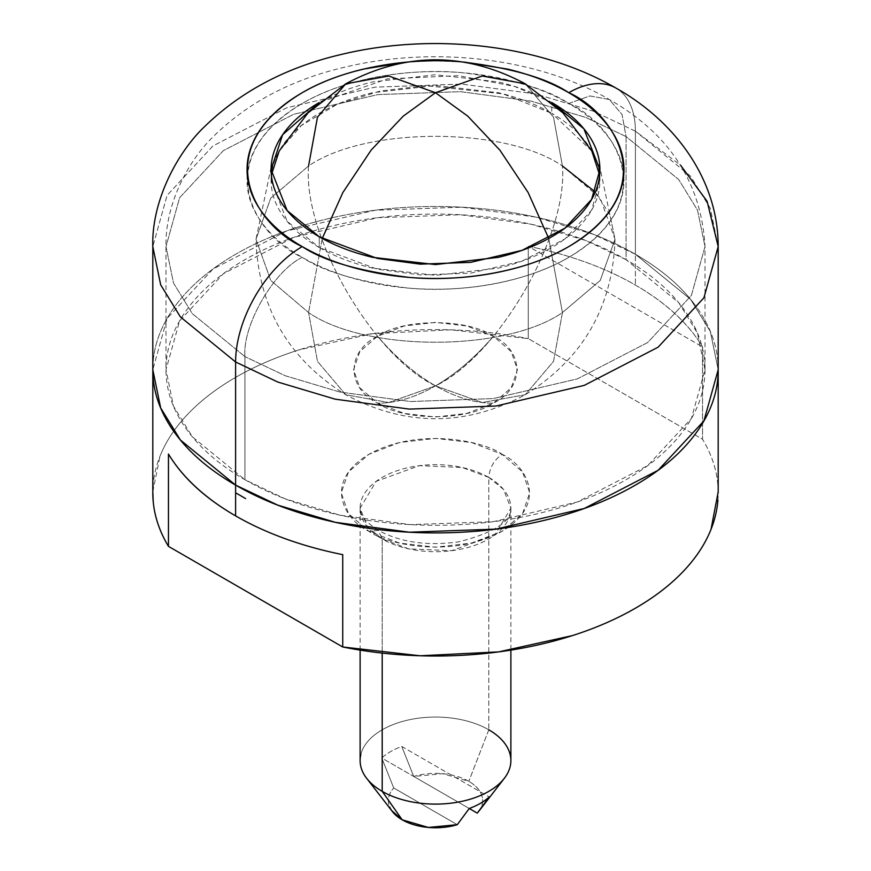 <?xml version="1.0" encoding="UTF-8"?>
<svg xmlns="http://www.w3.org/2000/svg" width="871" height="871" viewBox="0 0 871 871"><rect width="100%" height="100%" fill="white"/><g stroke="black" fill="none" stroke-linecap="round" stroke-linejoin="round"><path stroke-width="0.65" stroke-dasharray="4.36 3.27" d="M435.5 385.853C372.701 356.141 302.89 235.235 308.563 165.991C365.689 126.458 505.311 126.458 562.437 165.991C568.11 235.235 498.299 356.141 435.5 385.853L482.229 402.533L525.257 394.737L553.521 361.367L562.437 312.558C505.311 352.102 365.689 352.102 308.563 312.558L317.48 361.367L345.743 394.737L388.771 402.533L435.5 385.853C498.299 356.141 568.11 235.235 562.437 165.991C505.311 126.458 365.689 126.458 308.563 165.991C302.89 235.235 372.701 356.141 435.5 385.853L388.771 402.533L345.743 394.737L317.48 361.367L308.563 312.558L270.75 280.44L255.987 239.275L270.75 198.109L308.563 165.991L270.75 198.109L255.987 239.275L270.75 280.44L308.563 312.558C365.689 352.102 505.311 352.102 562.437 312.558L553.521 361.367L525.257 394.737L482.229 402.533L435.5 385.853C415.075 397.557 395.772 403.317 377.568 403.142C346.31 388.085 346.31 351.296 377.568 336.239C395.772 357.437 415.075 373.975 435.5 385.853C415.075 373.975 395.772 357.437 377.568 336.239C403.643 318.198 467.357 318.198 493.432 336.239C475.228 357.437 455.925 373.975 435.5 385.853C455.925 397.557 475.228 403.317 493.432 403.142C467.357 421.183 403.643 421.183 377.568 403.142C395.772 403.317 415.075 397.557 435.5 385.853C455.925 373.975 475.228 357.437 493.432 336.239L511.201 351.59L517.428 369.696L511.201 387.791L493.432 403.142L466.856 413.398L435.5 417.002L404.144 413.398L377.568 403.142L359.799 387.791L353.572 369.696L359.799 351.59L377.568 336.239L404.144 325.994L435.5 322.39L466.856 325.994L493.432 336.239C524.69 351.296 524.69 388.085 493.432 403.142C475.228 403.317 455.925 397.557 435.5 385.853M595.274 192.023L609.863 214.636L615.013 239.275L600.25 280.44L562.437 312.558L548.752 238.458L562.437 312.558L600.25 280.44L615.013 239.275L600.25 198.109L562.437 165.991L553.521 117.182L525.257 83.812L553.521 117.182L562.437 165.991M322.248 238.458L308.563 312.558L322.248 238.458M345.743 83.812L317.48 117.182L308.563 165.991M271.36 175.027L271.099 180.417C271.099 167.831 275.269 155.724 283.608 144.096C291.959 132.468 303.837 122.201 319.254 113.306C334.66 104.4 352.439 97.541 372.581 92.729L435.5 85.5L498.419 92.729C518.561 97.541 536.34 104.4 551.746 113.306L551.746 102.528C536.34 93.633 518.561 86.773 498.419 81.95L435.5 74.732L372.581 81.95C352.439 86.773 334.66 93.633 319.254 102.528L387.497 78.869L458.669 75.679L514.521 86.414L551.746 102.528L551.746 113.306L502.959 93.861L425.875 85.663L380.366 90.998L336.707 104.553L301.399 125.511L279.21 150.966M271.099 180.417L287.147 221.321L319.254 247.538L319.254 236.76L319.254 247.538C303.837 238.632 291.959 228.365 283.608 216.737C275.269 205.11 271.099 193.003 271.099 180.417L271.099 169.649M568.763 103.475L589.863 95.941L609.286 99.468L622.046 114.526L626.064 136.562L585.911 117.476L531.027 101.09L460.465 91.662L377.862 94.591L293.669 114.275L223.292 150.672L179.6 197.761L165.991 246.591L173.503 283.053L192.306 313.647L244.936 356.609C242.367 325.351 273.886 270.772 302.237 257.359C257.892 237.946 205.414 161.473 302.237 103.475C346.941 77.051 413.083 67.982 462.153 72.707C511.843 78.815 547.38 89.082 568.763 103.475C613.108 122.887 665.586 199.361 568.763 257.359C524.059 283.783 457.917 292.852 408.847 288.138C359.157 282.019 323.62 271.763 302.237 257.359C273.886 270.772 242.367 325.351 244.936 356.609L192.306 313.647L173.503 283.053L165.991 246.591L179.6 197.761L223.292 150.672L293.669 114.275L377.862 94.591L460.465 91.662L531.027 101.09L585.911 117.476L626.064 136.562L626.064 259.667L585.911 240.581L531.027 224.195L460.465 214.767L377.862 217.696L293.669 237.38L223.292 273.777L179.6 320.876L165.991 369.696L173.503 406.158L192.306 436.752L244.936 479.714L244.936 356.609L244.936 479.714C219.655 465.125 200.188 448.304 186.514 429.24C172.828 410.176 165.991 390.328 165.991 369.696C165.991 349.064 172.828 329.216 186.514 310.152C200.188 291.088 219.655 274.256 244.936 259.667C270.206 245.078 299.352 233.831 332.363 225.937C365.385 218.044 399.756 214.092 435.5 214.092C471.244 214.092 505.615 218.044 538.637 225.937C571.648 233.831 600.794 245.078 626.064 259.667C651.345 274.256 670.812 291.088 684.486 310.152C698.172 329.216 705.009 349.064 705.009 369.696C705.009 390.328 698.172 410.176 684.486 429.24C670.812 448.304 651.345 465.125 626.064 479.714C600.794 494.303 571.648 505.55 538.637 513.444C505.615 521.337 471.244 525.289 435.5 525.289C399.756 525.289 365.385 521.337 332.363 513.444C299.352 505.55 270.206 494.303 244.936 479.714L285.089 498.8L339.973 515.186L410.535 524.625L493.138 521.685L577.331 502.001L647.708 465.615L691.4 418.516L705.009 369.696L697.497 333.223L678.694 302.64L626.064 259.667L626.064 136.562L678.694 179.535L697.497 210.118L705.009 246.591L691.4 295.411L647.708 342.51L577.331 378.896L493.138 398.58L410.535 401.52L339.973 392.081L285.089 375.695L244.936 356.609L285.089 375.695L339.973 392.081L410.535 401.52L493.138 398.58L577.331 378.896L647.708 342.51L691.4 295.411L705.009 246.591L697.497 210.118L678.694 179.535L626.064 136.562L622.046 114.526L609.286 99.468L589.863 95.941L568.763 103.475C551.093 93.273 530.711 85.412 507.619 79.892C484.537 74.373 460.487 71.607 435.5 71.607C410.513 71.607 386.463 74.373 363.381 79.892C340.289 85.412 319.907 93.273 302.237 103.475C284.567 113.676 270.946 125.446 261.376 138.783C251.817 152.109 247.037 165.991 247.037 180.417C247.037 194.843 251.817 208.724 261.376 222.061C270.946 235.388 284.567 247.157 302.237 257.359C319.907 267.56 340.289 275.421 363.381 280.941C386.463 286.461 410.513 289.226 435.5 289.226C460.487 289.226 484.537 286.461 507.619 280.941C530.711 275.421 551.093 267.56 568.763 257.359C586.433 247.157 600.054 235.388 609.624 222.061C619.183 208.724 623.963 194.843 623.963 180.417C623.963 165.991 619.183 152.109 609.624 138.783C600.054 125.446 586.433 113.676 568.763 103.475M718.194 246.591L710.322 208.332L690.594 176.247L635.395 131.173L635.395 254.278L690.594 299.352L710.322 331.437L718.194 369.696L710.322 331.437L690.594 299.352L635.395 254.278L635.395 131.173L680.556 165.207M635.395 131.173A94.231 54.405 120 0 0 615.884 88.036A94.231 54.405 -60 0 1 635.395 131.173L593.271 111.15L535.709 93.97L461.695 84.073L375.031 87.154L286.722 107.797L212.905 145.969L167.08 195.376L152.806 246.591L167.08 195.376L212.905 145.969L286.722 107.797L375.031 87.154L461.695 84.073L535.709 93.97L593.271 111.15L635.395 131.173M406.615 62.102L435.5 60.839L464.385 62.102M635.395 254.278L593.271 234.266L535.709 217.075L461.695 207.178L375.031 210.259L286.722 230.913L212.905 269.085L167.08 318.481L152.806 369.696L167.08 318.481L212.905 269.085L286.722 230.913L375.031 210.259L461.695 207.178L535.709 217.075L593.271 234.266L635.395 254.278C608.894 238.981 578.322 227.189 543.689 218.904C509.045 210.619 472.986 206.481 435.5 206.481C398.014 206.481 361.955 210.619 327.311 218.904C292.678 227.189 262.106 238.981 235.606 254.278C209.094 269.585 188.669 287.234 174.32 307.234C159.97 327.235 152.806 348.052 152.806 369.696C152.806 348.052 159.97 327.235 174.32 307.234C188.669 287.234 209.094 269.585 235.606 254.278C262.106 238.981 292.678 227.189 327.311 218.904C361.955 210.619 398.014 206.481 435.5 206.481C472.986 206.481 509.045 210.619 543.689 218.904C578.322 227.189 608.894 238.981 635.395 254.278L635.395 285.057L635.395 254.278C661.906 269.585 682.331 287.234 696.68 307.234C682.331 287.234 661.906 269.585 635.395 254.278M718.194 369.696C718.194 348.052 711.03 327.235 696.68 307.234C711.03 327.235 718.194 348.052 718.194 369.696M591.79 150.966L551.746 113.306C567.163 122.201 579.041 132.468 587.392 144.096C595.731 155.724 599.901 167.831 599.901 180.417C599.901 193.003 595.731 205.11 587.392 216.737C579.041 228.365 567.163 238.632 551.746 247.538C536.34 256.433 518.561 263.292 498.419 268.105L435.5 275.334L372.581 268.105C352.439 263.292 334.66 256.433 319.254 247.538L377.219 269.172L420.268 274.931L470.667 273.135L522.023 261.126L564.952 238.926L591.605 210.205L599.901 180.417L599.64 175.027M488.805 477.406A75.385 43.528 180 0 1 510.199 514.032A75.385 43.528 180 0 1 459.594 549.427A75.385 43.528 180 0 1 382.195 538.964L382.195 653.098L382.195 538.964L367.475 526.944L360.115 508.185L376.141 481.358L419.376 465.669L462.218 467.487L488.805 477.406C489.654 467.64 494.097 459.942 502.132 454.324C485.321 441.532 419.093 426.376 368.869 454.324C320.463 483.329 346.702 521.566 368.869 531.266L378.286 530.33L382.195 538.964L378.286 530.33L368.869 531.266L399.441 543.058L435.5 547.206L471.559 543.058L502.132 531.266L522.556 513.618L529.731 492.801L522.556 471.984L502.132 454.324L471.559 442.533L435.5 438.396L399.441 442.533L368.869 454.324L348.444 471.984L341.269 492.801L348.444 513.618L368.869 531.266C385.679 544.07 451.907 559.215 502.132 531.266C550.537 502.273 524.298 464.036 502.132 454.324C494.097 459.942 489.654 467.64 488.805 477.406L503.525 489.426L510.885 508.185L494.859 535.012L451.624 550.701L408.782 548.882L382.195 538.964A75.385 43.528 180 0 1 360.801 502.338A75.385 43.528 180 0 1 411.406 466.943A75.385 43.528 180 0 1 488.805 477.406L488.805 729.811L488.805 477.406M510.199 766.426A75.385 43.528 0 0 0 488.805 729.811L468.816 781.331L488.805 729.811A75.385 43.528 0 0 0 411.406 719.337A75.385 43.528 0 0 0 360.801 754.732M717.911 500.204A282.694 163.215 0 0 0 702.538 439.234L702.538 346.908A282.694 163.215 0 0 0 635.395 285.057A282.694 163.215 0 0 0 528.272 246.297L528.272 338.623L702.538 439.234L702.538 346.908C688.351 323.326 665.967 302.705 635.395 285.057A282.694 163.215 180 0 0 528.272 246.297L702.538 346.908L528.272 246.297L528.272 338.623A282.694 163.215 0 0 0 153.089 485.387M478.244 812.012A47.121 27.197 0 0 0 468.816 781.331C476.089 785.533 480.509 790.563 482.066 796.432C483.634 802.311 482.033 807.874 477.275 813.144M391.602 810.52L388.934 804.695C387.366 798.816 388.967 793.252 393.725 787.983L381.77 757.999L469.229 808.495L381.77 757.999A63.441 36.626 180 0 1 401.771 746.458L489.23 796.954L401.771 746.458L413.714 776.442L469.229 808.495L413.714 776.442L442.653 773.677L468.816 781.331A47.121 27.197 0 0 0 413.714 776.442L401.771 746.458A63.441 36.626 0 0 0 381.77 757.999L393.725 787.983L457.286 824.685L393.725 787.983A47.121 27.197 0 0 0 390.763 809.105M363.392 773.285A75.385 43.528 180 0 1 396.697 723.268A75.385 43.528 180 0 1 488.805 729.811M152.806 491.701L159.959 456.306C165.893 441.357 175.3 427.182 188.147 413.769C201.005 400.355 216.825 388.226 235.606 377.393C254.376 366.549 275.378 357.415 298.611 349.99L372.287 333.713L450.884 329.826L528.272 338.623L702.538 439.234C711.259 453.715 716.332 468.609 717.78 483.917L718.194 491.875M245.6 498.571L235.606 492.801M591.812 151.01L599.847 167.047L615.013 239.275C612.759 307.093 582.841 358.917 525.257 394.737C465.419 426.703 405.581 426.703 345.743 394.737C288.159 358.917 258.241 307.093 255.987 239.275L271.153 167.058L279.188 151.01M705.009 369.696L705.009 246.591C701.405 182.888 669.494 133.851 609.286 99.468C536.558 57.148 432.158 45.825 343.49 67.492C290.555 80.012 247.005 103.203 212.829 137.063C188.092 161.157 164.989 204.424 165.991 246.591L165.991 369.696M599.901 180.417L599.901 169.649M360.115 650.104L360.115 508.185L361.019 512.986C361.465 512.649 359.919 518.191 378.286 530.33C400.529 542.393 427.432 546.215 458.973 541.795C494.075 532.714 511.386 521.511 510.885 508.185L510.885 650.104"/><path stroke-width="1.31" d="M562.437 165.991L595.274 192.023M308.563 165.991L317.48 117.182L345.743 83.812L388.771 76.017L435.5 92.707L482.229 76.017L525.257 83.812L482.229 76.017L435.5 92.707L403.284 116.104L371.09 150.171L342.88 192.524L322.248 238.458L342.88 192.524L371.09 150.171L403.284 116.104L435.5 92.707L467.716 116.104L499.91 150.171L528.12 192.524L548.752 238.458L528.12 192.524L499.91 150.171L467.716 116.104L435.5 92.707L388.771 76.017L345.743 83.812C405.581 51.846 465.419 51.846 525.257 83.812L563.025 112.936L591.812 151.01M279.21 150.966L271.36 175.027M319.254 102.528C303.837 111.434 291.959 121.69 283.608 133.317C275.269 144.956 271.099 157.063 271.099 169.649C271.099 182.235 275.269 194.342 283.608 205.97C291.959 217.598 303.837 227.864 319.254 236.76L287.147 210.553L271.099 169.649L282.607 134.755L319.102 102.615M680.556 165.207L707.121 201.343L718.194 246.591L703.92 297.795L658.095 347.202L584.278 385.374L495.969 406.028L409.305 409.098L335.291 399.201L277.729 382.021L235.606 361.998L235.606 485.103L277.729 505.126L335.291 522.306L409.305 532.203L495.969 529.133L584.278 508.479L658.095 470.307L703.92 420.9L718.194 369.696L703.92 420.9L658.095 470.307L584.278 508.479L495.969 529.133L409.305 532.203L335.291 522.306L277.729 505.126L235.606 485.103L235.606 361.998L277.729 382.021L335.291 399.201L409.305 409.098L495.969 406.028L584.278 385.374L658.095 347.202L703.92 297.795L718.194 246.591L718.194 492.801M464.385 62.102L507.619 69.114C530.711 74.645 551.093 82.505 568.763 92.707A94.231 54.405 -60 0 1 615.884 88.036A94.231 54.405 120 0 0 568.763 92.707C613.108 112.119 665.586 188.593 568.763 246.591C524.059 273.015 457.917 282.073 408.847 277.359C359.157 271.24 323.62 260.984 302.237 246.591A94.231 54.405 120 0 0 235.606 361.998A94.231 54.405 -60 0 1 302.237 246.591C284.567 236.379 270.946 224.62 261.376 211.283C251.817 197.957 247.037 184.075 247.037 169.649C247.037 155.212 251.817 141.342 261.376 128.004C270.946 114.678 284.567 102.909 302.237 92.707C319.907 82.505 340.289 74.645 363.381 69.114L406.615 62.102M568.763 92.707C586.433 102.909 600.054 114.678 609.624 128.004C619.183 141.342 623.963 155.212 623.963 169.649C623.963 184.075 619.183 197.957 609.624 211.283C600.054 224.62 586.433 236.379 568.763 246.591C551.093 256.793 530.711 264.653 507.619 270.173C484.537 275.693 460.487 278.459 435.5 278.459C410.513 278.459 386.463 275.693 363.381 270.173C340.289 264.653 319.907 256.793 302.237 246.591C257.892 227.168 205.414 150.705 302.237 92.707C346.941 66.283 413.083 57.214 462.153 61.928C511.843 68.047 547.38 78.303 568.763 92.707M551.898 102.615L583.908 128.81L599.901 169.649L591.605 199.426L564.952 228.158L522.023 250.358L470.667 262.367L420.268 264.153L377.219 258.404L319.254 236.76C334.66 245.666 352.439 252.525 372.581 257.337L435.5 264.566L498.419 257.337C518.561 252.525 536.34 245.666 551.746 236.76C567.163 227.864 579.041 217.598 587.392 205.97C595.731 194.342 599.901 182.235 599.901 169.649C599.901 157.063 595.731 144.956 587.392 133.317C579.041 121.69 567.163 111.434 551.746 102.528M718.194 246.591C718.216 177.869 673.272 120.078 615.884 88.036C539.933 43.909 432.31 32.26 340.376 54.677C286.102 67.481 240.995 91.313 205.044 126.164C178.348 151.249 151.412 199.949 152.806 246.591L160.678 284.839L180.406 316.924L235.606 361.998L180.406 316.924L160.678 284.839L152.806 246.591L152.806 369.696L160.678 407.944L180.406 440.029L235.606 485.103C262.106 500.411 292.678 512.202 327.311 520.488C361.955 528.762 398.014 532.91 435.5 532.91C472.986 532.91 509.045 528.762 543.689 520.488C578.322 512.202 608.894 500.411 635.395 485.103C661.906 469.796 682.331 452.147 696.68 432.158C711.03 412.157 718.194 391.34 718.194 369.696C718.194 391.34 711.03 412.157 696.68 432.158C682.331 452.147 661.906 469.796 635.395 485.103C608.894 500.411 578.322 512.202 543.689 520.488C509.045 528.762 472.986 532.91 435.5 532.91C398.014 532.91 361.955 528.762 327.311 520.488C292.678 512.202 262.106 500.411 235.606 485.103L235.606 515.882A282.694 163.215 0 0 0 342.728 554.642L342.728 646.979A282.694 163.215 0 0 0 717.911 500.204M152.806 492.801L152.806 369.696C152.806 391.34 159.97 412.157 174.32 432.158C188.669 452.147 209.094 469.796 235.606 485.103L180.406 440.029L160.678 407.944L152.806 369.696C152.806 391.34 159.97 412.157 174.32 432.158C188.669 452.147 209.094 469.796 235.606 485.103L235.606 515.882C205.033 498.223 182.649 477.613 168.462 454.031A282.694 163.215 0 0 0 235.606 515.882A282.694 163.215 180 0 0 342.728 554.642L342.728 646.979L168.462 546.357C159.741 531.876 154.668 516.982 153.22 501.674L152.806 491.701M599.64 175.027L591.79 150.966M488.805 729.811A75.385 43.528 180 0 1 501.816 781.276A75.385 43.528 180 0 1 382.195 791.358L382.195 653.098L382.195 791.358A75.385 43.528 0 0 0 459.594 801.821A75.385 43.528 0 0 0 510.199 766.426M390.763 809.105A47.121 27.197 0 0 0 402.184 819.796L382.195 791.358L402.184 819.796A47.121 27.197 0 0 0 457.286 824.685L469.229 808.495A63.441 36.626 0 0 0 489.23 796.954L477.275 813.144L469.229 808.495L477.275 813.144L489.23 796.954A63.441 36.626 180 0 1 469.229 808.495L457.286 824.685L428.347 827.45L402.184 819.796L391.602 810.52M360.801 754.732A75.385 43.528 0 0 0 382.195 791.358A75.385 43.528 180 0 1 363.392 773.285M718.194 491.875L711.041 529.296C705.107 544.233 695.7 558.409 682.853 571.822C669.995 585.247 654.175 597.364 635.395 608.208C616.624 619.052 595.622 628.176 572.389 635.601L498.713 651.878L420.116 655.776L342.728 646.979L168.462 546.357L168.462 454.031L168.462 546.357A282.694 163.215 0 0 1 153.089 485.387M235.606 492.801L245.6 498.571M279.188 151.01L307.975 112.936L345.743 83.812M510.885 650.104L510.885 760.579M478.517 811.663L504.32 778.347M392.483 811.663L366.68 778.347M360.115 650.104L360.115 760.579"/></g></svg>
